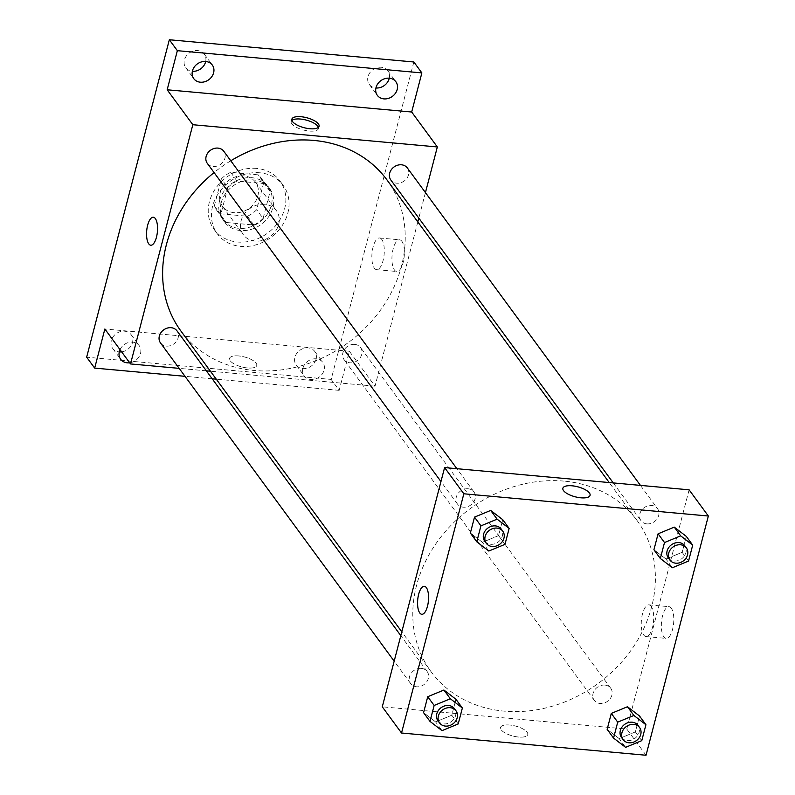 <?xml version="1.0" encoding="UTF-8"?>
<svg xmlns="http://www.w3.org/2000/svg" width="795" height="795" viewBox="0 0 795 795"><rect width="100%" height="100%" fill="white"/><g stroke="black" fill="none" stroke-linecap="round" stroke-linejoin="round"><path stroke-width="0.6" stroke-dasharray="3.98 2.98" d="M264.665 204.285A20.441 17.331 143.7 0 0 244.204 214.243A20.441 17.331 143.7 0 0 243.399 234.793A20.441 17.331 143.7 0 0 270.131 236.662A20.441 17.331 143.7 0 0 276.352 210.595A20.441 17.331 143.7 0 0 264.665 204.285M243.817 175.894A20.441 17.331 143.7 0 0 223.365 185.851A20.441 17.331 143.7 0 0 222.55 206.402A20.441 17.331 143.7 0 0 249.282 208.27A20.441 17.331 143.7 0 0 255.503 182.204A20.441 17.331 143.7 0 0 243.817 175.894M263.702 182.731L256.666 209.721A27.457 23.274 143.7 0 1 247.424 216.26L219.837 213.746A27.457 23.274 143.7 0 1 216.896 210.546A27.457 23.274 143.7 0 1 214.352 205.875L221.378 178.875A27.457 23.274 143.7 0 1 230.62 172.346L258.216 174.85A27.457 23.274 143.7 0 1 261.148 178.05A27.457 23.274 143.7 0 1 263.702 182.731L270.111 191.466L263.085 218.456L256.666 209.721M214.352 205.875L220.762 214.61L227.797 187.61L221.378 178.875M230.62 172.346L237.039 181.081L264.626 183.585L258.216 174.85M237.039 181.081A27.457 23.274 143.7 0 0 227.797 187.61M220.762 214.61A27.457 23.274 143.7 0 0 223.306 219.281A27.457 23.274 143.7 0 0 226.247 222.481L219.837 213.746M263.085 218.456A27.457 23.274 143.7 0 1 253.844 224.995L226.247 222.481M270.111 191.466A27.457 23.274 143.7 0 0 267.567 186.785A27.457 23.274 143.7 0 0 264.626 183.585M219.579 200.688A28.103 23.83 -36.3 0 1 241.352 178.835A28.103 23.83 -36.3 0 1 268.094 186.398A28.103 23.83 -36.3 0 1 259.548 222.242A28.103 23.83 -36.3 0 1 222.779 219.668A28.103 23.83 -36.3 0 1 219.579 200.688M221.179 202.864A28.103 23.83 143.7 0 0 224.389 221.855A28.103 23.83 143.7 0 0 261.148 224.429A28.103 23.83 143.7 0 0 269.694 188.584A28.103 23.83 143.7 0 0 253.635 179.918A28.103 23.83 143.7 0 0 221.179 202.864M253.844 224.995L247.424 216.26M256.626 168.411A40.883 34.662 143.7 0 0 215.713 188.316A40.883 34.662 143.7 0 0 214.094 229.417A40.883 34.662 143.7 0 0 267.557 233.164A40.883 34.662 143.7 0 0 279.999 181.022A40.883 34.662 143.7 0 0 256.626 168.411M259.836 172.783A40.883 34.662 143.7 0 0 218.923 192.688A40.883 34.662 143.7 0 0 217.293 233.79A40.883 34.662 143.7 0 0 270.767 237.526A40.883 34.662 143.7 0 0 283.199 185.394A40.883 34.662 143.7 0 0 259.836 172.783M316.062 359.211A11.498 9.749 143.7 0 0 314.75 351.45A11.498 9.749 143.7 0 0 299.715 350.396A11.498 9.749 143.7 0 0 296.217 365.054A11.498 9.749 143.7 0 0 307.158 368.145A11.498 9.749 143.7 0 0 316.062 359.211M389.262 78.188A11.498 9.749 143.7 0 0 387.851 70.815A11.498 9.749 143.7 0 0 372.815 69.761A11.498 9.749 143.7 0 0 369.317 84.429A11.498 9.749 143.7 0 0 375.926 87.977M205.686 61.483A11.498 9.749 143.7 0 0 204.285 54.12A11.498 9.749 143.7 0 0 189.24 53.066A11.498 9.749 143.7 0 0 185.752 67.734A11.498 9.749 143.7 0 0 192.36 71.282M121.645 351.857A11.498 9.749 143.7 0 0 132.497 342.516A11.498 9.749 143.7 0 0 131.185 334.745A11.498 9.749 143.7 0 0 116.15 333.691A11.498 9.749 143.7 0 0 112.651 348.359A11.498 9.749 143.7 0 0 119.26 351.907M413.847 61.99L331.157 379.424L86.655 357.184M417.812 221.914L375.021 386.181L349.363 351.241L339.177 390.345L331.157 379.424M425.444 192.599L418.806 218.098M401.892 241.322A15.91 6.092 -84.8 0 0 399.597 239.802A15.91 6.092 -84.8 0 0 392.094 255.096A15.91 6.092 -84.8 0 0 396.715 271.493A15.91 6.092 -84.8 0 0 403.81 259.399A15.91 6.092 -84.8 0 0 401.892 241.322M339.177 390.345L216.26 379.165M212.195 378.798L185.016 376.323M302.925 368.204A11.498 9.749 -36.3 0 1 311.829 359.27A11.498 9.749 -36.3 0 1 322.77 362.361A11.498 9.749 -36.3 0 1 324.082 370.132A11.498 9.749 -36.3 0 1 315.168 379.066A11.498 9.749 -36.3 0 1 304.237 375.975A11.498 9.749 -36.3 0 1 302.925 368.204M120.015 349.651A11.498 9.749 -36.3 0 1 129.257 342.327A11.498 9.749 -36.3 0 1 139.205 345.666A11.498 9.749 -36.3 0 1 140.516 353.437A11.498 9.749 -36.3 0 1 129.665 362.778M349.363 351.241L104.861 329.001M230.779 160.789A127.757 108.329 143.7 0 0 214.064 172.565M180.942 331.068A127.757 108.329 143.7 0 0 348.041 342.764A127.757 108.329 143.7 0 0 386.907 179.829M375.021 386.181L210.427 371.205M206.352 370.838L179.173 368.363M354.709 344.394A10.226 8.666 143.7 0 0 344.483 349.373A10.226 8.666 143.7 0 0 344.076 359.648A10.226 8.666 143.7 0 0 357.442 360.582A10.226 8.666 143.7 0 0 360.552 347.544A10.226 8.666 143.7 0 0 354.709 344.394M207.296 163.343A10.226 8.666 143.7 0 0 220.662 164.287A10.226 8.666 143.7 0 0 223.773 151.249M160.511 342.953A10.226 8.666 143.7 0 0 173.876 343.887A10.226 8.666 143.7 0 0 176.987 330.849M407.338 167.944A10.226 8.666 -36.3 0 1 406.931 178.219A10.226 8.666 -36.3 0 1 396.705 183.198A10.226 8.666 -36.3 0 1 390.862 180.048M238.739 355.951A14.052 5.158 14.6 0 0 229.546 358.416A14.052 5.158 14.6 0 0 241.849 366.952A14.052 5.158 14.6 0 0 256.745 365.501A14.052 5.158 14.6 0 0 238.739 355.951A14.052 5.158 14.6 0 0 229.546 358.416A14.052 5.158 14.6 0 0 241.849 366.942A14.052 5.158 14.6 0 0 256.745 365.501A14.052 5.158 14.6 0 0 238.739 355.951M318.388 127.339A14.052 5.158 -165.4 0 1 318.457 128.591A14.052 5.158 -165.4 0 1 309.265 131.056A14.052 5.158 -165.4 0 1 291.258 121.506A14.052 5.158 -165.4 0 1 291.934 120.443M381.809 239.494A15.91 6.092 -84.8 0 0 379.513 237.973A15.91 6.092 -84.8 0 0 372.01 253.267A15.91 6.092 -84.8 0 0 376.631 269.664A15.91 6.092 -84.8 0 0 383.717 257.57A15.91 6.092 -84.8 0 0 381.809 239.494M153.326 217.234L153.326 217.234A14.052 5.376 95.2 0 1 155.353 218.575A14.052 5.376 95.2 0 1 157.042 234.545A14.052 5.376 95.2 0 1 150.782 245.218L150.782 245.218M564.053 481.114A127.757 108.329 143.7 0 0 436.197 543.313A127.757 108.329 143.7 0 0 431.109 671.745A127.757 108.329 143.7 0 0 598.208 683.442A127.757 108.329 143.7 0 0 637.073 520.506A127.757 108.329 143.7 0 0 564.053 481.114M646.872 523.875A10.226 8.666 -36.3 0 1 641.028 520.725A10.226 8.666 -36.3 0 1 644.139 507.687A10.226 8.666 -36.3 0 1 657.505 508.621A10.226 8.666 -36.3 0 1 657.097 518.896A10.226 8.666 -36.3 0 1 646.872 523.875M421.31 668.376A10.226 8.666 143.7 0 0 411.085 673.355A10.226 8.666 143.7 0 0 410.677 683.63A10.226 8.666 143.7 0 0 424.043 684.565A10.226 8.666 143.7 0 0 427.154 671.527A10.226 8.666 143.7 0 0 421.31 668.376M468.096 488.776A10.226 8.666 143.7 0 0 457.87 493.755A10.226 8.666 143.7 0 0 457.463 504.03A10.226 8.666 143.7 0 0 470.829 504.964A10.226 8.666 143.7 0 0 473.939 491.926A10.226 8.666 143.7 0 0 468.096 488.776M604.876 685.081A10.226 8.666 143.7 0 0 594.65 690.05A10.226 8.666 143.7 0 0 594.243 700.325A10.226 8.666 143.7 0 0 607.609 701.26A10.226 8.666 143.7 0 0 610.719 688.231A10.226 8.666 143.7 0 0 604.876 685.081M689.106 489.819L626.788 729.045L382.286 706.805M641.774 740.652L635.364 731.917L639.508 715.987L635.364 731.917L619.176 738.605L607.151 729.353L619.176 738.605L625.595 747.34M504.994 544.356L498.574 535.621L502.728 519.682L498.574 535.621L482.396 542.299L470.362 533.048L482.396 542.299L488.806 551.034M458.208 723.957L451.789 715.222L455.942 699.282L451.789 715.222L435.61 721.91L423.576 712.658L435.61 721.91L442.02 730.645M688.559 561.051L682.14 552.316L686.294 536.377L682.14 552.316L665.962 559.004L653.927 549.752L665.962 559.004L672.371 567.739M646.037 755.25L626.788 729.045M671.298 608.205A15.91 6.092 -84.8 0 0 669.012 606.684A15.91 6.092 -84.8 0 0 661.5 621.978A15.91 6.092 -84.8 0 0 666.131 638.385A15.91 6.092 -84.8 0 0 673.216 626.291A15.91 6.092 -84.8 0 0 671.298 608.205M509.744 725.02A14.052 5.158 14.6 0 0 500.562 727.485A14.052 5.158 14.6 0 0 512.855 736.021A14.052 5.158 14.6 0 0 527.761 734.57A14.052 5.158 14.6 0 0 509.744 725.02A14.052 5.158 14.6 0 0 500.562 727.485A14.052 5.158 14.6 0 0 512.855 736.011A14.052 5.158 14.6 0 0 527.761 734.57A14.052 5.158 14.6 0 0 509.754 725.02M590.069 495.345L590.069 495.345A14.052 5.158 -165.4 0 1 580.877 497.809A14.052 5.158 -165.4 0 1 562.87 488.259L562.87 488.259M651.214 606.386A15.91 6.092 -84.8 0 0 648.919 604.856A15.91 6.092 -84.8 0 0 641.416 620.16A15.91 6.092 -84.8 0 0 646.037 636.556A15.91 6.092 -84.8 0 0 653.122 624.463A15.91 6.092 -84.8 0 0 651.214 606.386M424.341 586.303L424.331 586.303A14.052 5.376 95.2 0 1 426.359 587.644A14.052 5.376 95.2 0 1 428.048 603.614A14.052 5.376 95.2 0 1 421.797 614.287L421.787 614.287M668.287 557.851A10.226 8.666 143.7 0 0 681.653 558.786A10.226 8.666 143.7 0 0 684.763 545.748M682.14 552.316L665.962 559.004M621.501 737.452A10.226 8.666 143.7 0 0 634.877 738.386A10.226 8.666 143.7 0 0 637.978 725.358M635.364 731.917L619.176 738.605M484.721 541.156A10.226 8.666 143.7 0 0 498.087 542.091A10.226 8.666 143.7 0 0 501.198 529.053M498.574 535.621L482.396 542.299M437.936 720.757A10.226 8.666 143.7 0 0 451.302 721.691A10.226 8.666 143.7 0 0 454.412 708.653M451.789 715.222L435.61 721.91M222.55 206.402L243.399 234.793M255.503 182.204L276.352 210.595M269.694 188.584L268.094 186.398M224.389 221.855L222.779 219.668M223.306 219.281L216.896 210.546M267.567 186.785L261.148 178.05M283.199 185.394L279.999 181.022M217.293 233.79L214.094 229.417M112.651 348.359L120.661 359.28M131.185 334.745L139.205 345.666M185.752 67.734L193.761 78.645M204.285 54.12L212.305 65.041M369.317 84.429L377.337 95.34M387.851 70.815L395.87 81.736M296.217 365.054L304.237 375.975M314.75 351.45L322.77 362.361M318.457 128.591L319.063 126.276M291.258 121.506L291.864 119.19M376.631 269.664L396.715 271.493M379.513 237.973L399.597 239.802M637.073 520.506L609.199 482.545M431.109 671.745L401.813 631.846M613.263 482.923L641.028 520.725M640.442 485.387L657.505 508.621M427.154 671.527L400.819 635.662M410.677 683.63L394.171 661.162M473.939 491.926L456.877 468.692M457.463 504.03L440.957 481.551M610.719 688.231L360.552 347.544M594.243 700.325L344.076 359.648M646.037 636.556L666.131 638.385M648.919 604.856L669.012 606.684"/><path stroke-width="1.19" d="M375.926 87.977A11.498 9.749 143.7 0 0 389.162 78.586A11.498 9.749 143.7 0 0 389.262 78.188M192.36 71.282A11.498 9.749 143.7 0 0 205.597 61.881A11.498 9.749 143.7 0 0 205.686 61.483M119.26 351.907A11.498 9.749 143.7 0 0 121.645 351.857M185.016 376.323L94.675 368.105L86.655 357.184L169.335 39.75L413.847 61.99L421.867 72.911L411.681 112.016L167.169 89.775L177.355 50.671L169.335 39.75M94.675 368.105L104.861 329.001L130.519 363.941L192.827 124.716L167.169 89.775M155.343 218.575A14.052 5.376 95.2 0 1 157.032 234.545A14.052 5.376 95.2 0 1 150.782 245.218A14.052 5.376 95.2 0 1 146.697 230.739A14.052 5.376 95.2 0 1 153.326 217.234A14.052 5.376 95.2 0 1 155.343 218.575M192.45 70.884A11.498 9.749 -36.3 0 1 201.364 61.94A11.498 9.749 -36.3 0 1 212.305 65.041A11.498 9.749 -36.3 0 1 213.617 72.802A11.498 9.749 -36.3 0 1 204.703 81.746A11.498 9.749 -36.3 0 1 193.761 78.645A11.498 9.749 -36.3 0 1 192.45 70.884M376.025 87.579A11.498 9.749 -36.3 0 1 384.929 78.635A11.498 9.749 -36.3 0 1 395.87 81.736A11.498 9.749 -36.3 0 1 397.182 89.497A11.498 9.749 -36.3 0 1 388.268 98.441A11.498 9.749 -36.3 0 1 377.337 95.34A11.498 9.749 -36.3 0 1 376.025 87.579M177.355 50.671L421.867 72.911M192.827 124.716L437.339 146.956L411.681 112.016M437.339 146.956L425.444 192.599M418.806 218.098L417.812 221.914M216.26 379.165L212.195 378.798M129.665 362.778A11.498 9.749 -36.3 0 1 120.661 359.28A11.498 9.749 -36.3 0 1 119.359 351.509A11.498 9.749 -36.3 0 1 120.015 349.651M609.199 482.545L386.907 179.829A127.757 108.329 143.7 0 0 313.886 140.437A127.757 108.329 143.7 0 0 230.779 160.789M214.064 172.565A127.757 108.329 143.7 0 0 180.942 331.068L401.813 631.846M210.427 371.205L206.352 370.838M179.173 368.363L130.519 363.941M456.877 468.692L223.773 151.249A10.226 8.666 143.7 0 0 217.929 148.099A10.226 8.666 143.7 0 0 207.704 153.077A10.226 8.666 143.7 0 0 207.296 163.343L440.957 481.551M400.819 635.662L176.987 330.849A10.226 8.666 143.7 0 0 171.144 327.699A10.226 8.666 143.7 0 0 160.918 332.678A10.226 8.666 143.7 0 0 160.511 342.953L394.171 661.162M613.263 482.923L390.862 180.048A10.226 8.666 -36.3 0 1 393.972 167.01A10.226 8.666 -36.3 0 1 407.338 167.944L640.442 485.387M309.871 128.74A14.052 5.158 -165.4 0 1 291.864 119.19A14.052 5.158 -165.4 0 1 306.761 117.74A14.052 5.158 -165.4 0 1 319.063 126.276A14.052 5.158 -165.4 0 1 309.871 128.74M291.934 120.443A14.052 5.158 -165.4 0 1 306.154 120.065A14.052 5.158 -165.4 0 1 318.388 127.339M150.782 245.218A14.052 5.376 95.2 0 1 146.697 230.739A14.052 5.376 95.2 0 1 153.326 217.234M382.286 706.805L444.594 467.579L689.106 489.819L708.345 516.025L646.037 755.25L401.525 733.01L382.286 706.805M401.525 733.01L463.843 493.784L444.594 467.579M426.359 587.644A14.052 5.376 95.2 0 1 428.048 603.614A14.052 5.376 95.2 0 1 421.787 614.287A14.052 5.376 95.2 0 1 417.703 599.808A14.052 5.376 95.2 0 1 424.331 586.303A14.052 5.376 95.2 0 1 426.359 587.644M607.151 729.353L611.295 713.413L627.484 706.735L639.508 715.987L627.484 706.735L611.295 713.413L607.151 729.353L613.561 738.088L617.715 722.148L633.893 715.47L645.928 724.722L641.774 740.652L625.595 747.34L613.561 738.088M470.362 533.048L474.516 517.118L490.694 510.43L502.728 519.682L490.694 510.43L474.516 517.118L470.362 533.048L476.781 541.793L480.925 525.853L497.114 519.165L509.138 528.417L504.994 544.356L488.806 551.034L476.781 541.793M463.843 493.784L708.345 516.025M423.576 712.658L427.73 696.718L443.908 690.03L455.942 699.282L443.908 690.03L427.73 696.718L423.576 712.658L429.996 721.393L434.149 705.453L450.328 698.765L462.362 708.017L458.208 723.957L442.02 730.645L429.996 721.393M653.927 549.752L658.081 533.813L674.259 527.125L686.294 536.377L674.259 527.125L658.081 533.813L653.927 549.752L660.347 558.488L664.501 542.548L680.679 535.86L692.703 545.112L688.559 561.051L672.371 567.739L660.347 558.488M580.887 497.809A14.052 5.158 -165.4 0 1 562.87 488.259A14.052 5.158 -165.4 0 1 577.776 486.808A14.052 5.158 -165.4 0 1 590.069 495.345A14.052 5.158 -165.4 0 1 580.887 497.809M562.87 488.259A14.052 5.158 -165.4 0 1 577.766 486.818A14.052 5.158 -165.4 0 1 590.069 495.345M421.797 614.287A14.052 5.376 95.2 0 1 417.713 599.808A14.052 5.376 95.2 0 1 424.341 586.303M686.373 547.934L684.763 545.748A10.226 8.666 143.7 0 0 678.92 542.597A10.226 8.666 143.7 0 0 668.694 547.576A10.226 8.666 143.7 0 0 668.287 557.851L669.887 560.028A10.226 8.666 143.7 0 0 683.263 560.972A10.226 8.666 143.7 0 0 686.373 547.934A10.226 8.666 143.7 0 0 680.53 544.784A10.226 8.666 143.7 0 0 670.294 549.762A10.226 8.666 143.7 0 0 669.887 560.028M664.501 542.548L658.081 533.813M680.679 535.86L674.259 527.125M692.703 545.112L686.294 536.377M639.587 727.534L637.978 725.358A10.226 8.666 143.7 0 0 632.144 722.198A10.226 8.666 143.7 0 0 621.909 727.177A10.226 8.666 143.7 0 0 621.501 737.452L623.111 739.638A10.226 8.666 143.7 0 0 636.477 740.572A10.226 8.666 143.7 0 0 639.587 727.534A10.226 8.666 143.7 0 0 633.744 724.384A10.226 8.666 143.7 0 0 623.519 729.363A10.226 8.666 143.7 0 0 623.111 739.638M617.715 722.148L611.295 713.413M633.893 715.47L627.484 706.735M645.928 724.722L639.508 715.987M502.798 531.239L501.198 529.053A10.226 8.666 143.7 0 0 495.355 525.902A10.226 8.666 143.7 0 0 485.129 530.881A10.226 8.666 143.7 0 0 484.721 541.156L486.321 543.333A10.226 8.666 143.7 0 0 499.687 544.267A10.226 8.666 143.7 0 0 502.798 531.239A10.226 8.666 143.7 0 0 496.954 528.089A10.226 8.666 143.7 0 0 486.729 533.057A10.226 8.666 143.7 0 0 486.321 543.333M480.925 525.853L474.516 517.118M497.114 519.165L490.694 510.43M509.138 528.417L502.728 519.682M456.022 710.839L454.412 708.653A10.226 8.666 143.7 0 0 448.569 705.503A10.226 8.666 143.7 0 0 438.343 710.482A10.226 8.666 143.7 0 0 437.936 720.757L439.546 722.943A10.226 8.666 143.7 0 0 452.911 723.877A10.226 8.666 143.7 0 0 456.022 710.839A10.226 8.666 143.7 0 0 450.179 707.689A10.226 8.666 143.7 0 0 439.943 712.668A10.226 8.666 143.7 0 0 439.546 722.943M434.149 705.453L427.73 696.718M450.328 698.765L443.908 690.03M462.362 708.017L455.942 699.282"/></g></svg>
